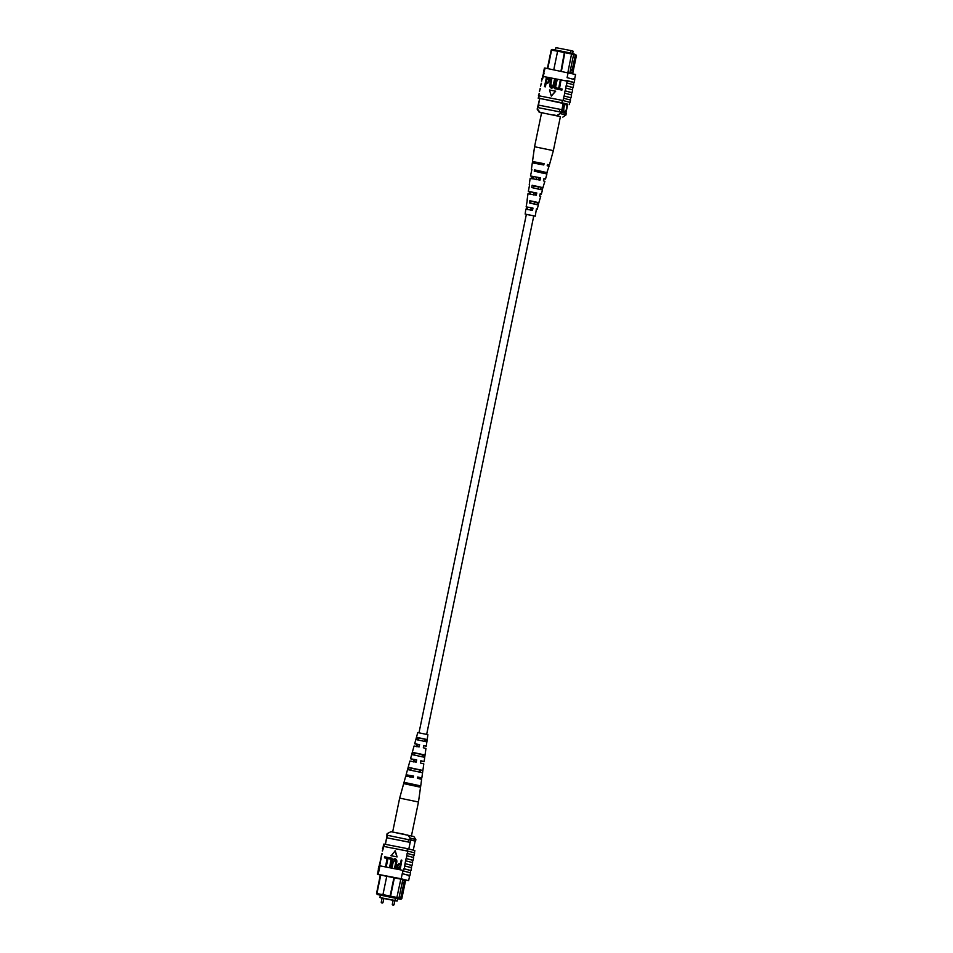 <?xml version="1.0" encoding="UTF-8"?>
<svg xmlns="http://www.w3.org/2000/svg" width="953" height="953" viewBox="0 0 953 953"><rect width="100%" height="100%" fill="white"/><g stroke="black" fill="none" stroke-linecap="round" stroke-linejoin="round"><path stroke-width="1.43" d="M419.01 732.738L526.378 214.318L533.787 215.819L426.67 734.322M383.285 898.31L382.117 898.048L381.236 902.288L382.975 902.658L382.046 903.146L381.236 902.288M394.339 900.478L393.172 900.216L392.291 904.457L394.03 904.826L393.101 905.314L392.291 904.457M394.887 900.656L397.115 901.085L394.983 900.478L395.495 897.988M397.115 901.085L397.639 898.572M394.983 900.478L379.913 897.523L380.426 895.034M379.913 897.523L382.093 898.143M383.833 898.488L393.148 900.311M394.447 877.499L390.575 896.165L398.973 897.881L397.985 898.488L377.185 894.414L376.518 893.485L380.39 874.783M376.518 893.485L382.999 894.688M380.795 874.866L376.935 893.497L377.459 894.414M377.185 894.414L380.39 895.224M397.615 898.715L400.82 899.298L401.809 898.691L405.418 881.346L402.595 880.536L402.285 882.073L405.096 882.871L403.655 883.919L400.641 898.465L399.76 899.084L400.82 899.298M399.76 899.084L397.985 898.488M380.402 895.141L397.615 898.679M385.381 844.334L387.263 835.245L385.286 844.31M413.304 850.064L415.174 841.058L387.263 835.245M408.813 848.968L410.707 839.843M386.811 876.01L382.951 894.641L390.134 896.046L393.994 877.415M396.734 898.202L400.891 878.809M408.11 841.916L386.727 837.794L410.183 842.392L408.11 841.916L408.634 839.355M387.049 837.782L387.585 835.233M389.527 896.749L390.575 896.165L389.968 896.868M402.285 882.073L398.973 897.881M402.595 880.536L402.833 879.202M402.809 879.357L404.501 879.833L405.406 881.322L405.704 879.917M398.854 897.952L400.641 898.465M401.963 883.443L403.655 883.919M383.785 895.617L382.951 894.641M390.992 831.683L387.121 833.649L390.992 831.683L413.84 836.52L415.865 839.593L410.195 838.104L409.659 839.593M387.454 833.649L387.132 835.352M387.121 833.649L386.799 835.197M410.195 838.104L407.717 834.971M415.151 841.142L409.873 839.641M408.813 875.926L408.73 875.235L408.361 875.807L409.683 875.593L408.634 880.691L401.189 878.773L402.249 873.663L408.73 875.235M412.399 862.501L412.863 860.273L406.097 858.51L412.84 860.345M411.339 867.599L411.803 865.384L405.037 863.609L406.097 858.51M402.833 870.851L402.5 873.71L402.928 870.351L403.607 870.494L404.239 868.767L405.037 863.609M413.459 857.39L413.912 855.175L407.145 853.4L413.9 855.246M406.359 858.558L407.145 853.4M407.419 853.459L407.896 851.16L413.65 852.566L414.626 852.923L414.15 855.222M406.943 855.746L413.673 857.521L413.09 860.321M402.5 873.71L409.671 875.664M403.083 870.911L410.505 872.829L409.921 875.64M404.239 868.767L410.731 870.554M404.822 865.955L411.553 867.718L410.969 870.53M405.299 863.656L411.791 865.455M405.883 860.857L412.613 862.62L412.03 865.431M401.189 878.773L377.448 874.235L378.496 869.136L379.27 869.16L379.961 865.836L402.928 870.351M379.091 866.253L379.556 864.026L379.961 865.836M377.448 874.235L380.33 875.092M378.222 874.258L379.27 869.16L378.27 869.088L378.853 866.277L379.592 866.301L379.008 869.1M384.452 857.855L384.678 856.807L388.157 857.509L386.31 866.444L385.655 866.313L387.073 858.367L384.452 857.855L387.061 858.379M388.479 858.641L388.693 857.593L392.183 858.296L390.337 867.23L389.682 867.099L391.087 859.153L388.479 858.641L391.087 859.177M395.078 858.724C396.591 859.594 396.996 861.024 396.293 863.037L395.221 868.171L394.566 868.04L395.638 862.894L394.911 859.785L393.136 862.429L392.076 867.575L391.195 867.385L392.267 862.239C392.41 860.142 393.351 858.975 395.078 858.724L395.376 858.808M395.304 858.796C396.817 859.654 397.222 861.083 396.508 863.096L395.447 868.231L394.566 868.04M401.856 860.178L400.236 869.172L397.103 868.362L396.627 865.753L399.14 863.382L400.463 863.644L401.201 860.047L401.856 860.178L400.01 869.112L397.103 868.362M391.123 855.758L397.103 856.926L395.257 850.815L391.123 855.758M380.104 864.026L381.653 853.9M407.896 851.16L406.955 850.958L407.431 848.658L384.452 844.155L383.678 844.132L383.213 846.347M382.534 850.958L383.487 846.371L407.622 851.1M381.474 856.068L380.592 858.998M380.414 861.167L379.544 864.109M405.633 880.227L408.634 880.691M410.29 872.71L410.743 870.482L403.977 868.719M406.955 850.958L383.749 846.419M383.976 846.443L384.452 844.155M414.412 852.804L414.865 850.576L407.431 848.658M405.656 880.131L407.002 880.334M406.991 880.393L380.342 874.997M400.248 864.693L398.878 864.419L397.294 865.836L398.223 867.671L399.569 867.933L400.248 864.693M400.236 864.705L399.104 864.49L397.52 865.896L398.437 867.73M395.03 859.809L392.922 862.37L392.076 867.575M391.85 867.504L391.195 867.385M391.957 858.236L390.337 867.23M390.111 867.17L389.455 867.039M387.931 857.45L386.31 866.444M386.084 866.372L385.429 866.253M390.909 855.687L397.103 856.926M396.889 856.866L395.042 850.755M382.498 848.67L383.487 846.371M382.272 850.946L383.273 848.718M380.152 861.155L381.152 858.927M381.212 856.044L382.213 853.817M409.921 777.112L410.207 775.825L406.109 774.777L413.554 776.087L413.304 777.386L405.764 776.052L399.664 798.114L418.474 802.009L411.458 835.829M394.244 832.326L404.465 834.328M414.936 753.025L422.358 754.562L421.976 756.849M407.491 783.259L417.176 785.272L416.961 786.582M411.208 768.142L419.773 769.917L419.391 772.204M418.677 737.92L424.919 739.206L424.538 741.494M423.751 745.556L424.931 745.889L423.716 745.722M420.821 760.816L422.298 761.233L420.785 761.018M417.712 777.052L419.511 777.553L417.664 777.291M410.469 777.16L410.743 775.861L408.551 775.242L413.006 776.04L412.756 777.338M413.757 761.935L414.245 759.672L412.47 759.16L416.235 759.827L415.782 762.102M417.033 746.723L417.521 744.448L416.139 744.043L419.249 744.591L418.808 746.854M414.924 753.084L422.346 754.633M407.467 783.366L417.164 785.367M404.001 782.461L403.643 783.735M411.184 768.225L419.761 770M418.665 737.956L424.919 739.254M418.474 802.009L421.643 779.34L417.474 778.279L417.724 776.981L421.822 778.029L423.799 763.901L420.404 763.031L420.833 760.756L424.121 761.602L425.955 748.462L423.323 747.771L423.751 745.508L426.277 746.163L427.885 734.668L417.771 732.571L414.674 743.769L419.582 744.615L419.141 746.89L414.055 746.008L410.529 758.791L416.664 759.863L416.223 762.138L409.909 761.03L406.109 774.777M426.277 746.163L423.704 745.77M424.121 761.602L420.773 761.078M421.822 778.029L417.652 777.362M413.304 761.9L413.805 759.636L410.529 758.791M416.687 746.687L417.2 744.424L414.674 743.769M404.572 783.807L420.535 787.214L420.714 785.903L404.93 782.532L404.572 783.807M408.468 769.75L422.536 772.752L422.858 770.453L409.087 767.51L408.468 769.75M412.649 754.74L424.681 757.301L424.99 755.002L413.268 752.501L412.649 754.74M416.83 739.731L426.789 741.851L427.111 739.552L417.462 737.491L416.83 739.731M417.89 786.654L418.117 785.343L407.539 783.08L407.217 784.367M420.321 772.275L420.702 769.988L411.243 767.975L410.695 770.227M422.906 756.932L423.287 754.645L414.972 752.87L414.424 755.121M425.467 741.565L425.848 739.278L418.712 737.765L418.153 740.005M420.714 785.903L418.117 785.343M407.539 783.08L404.93 782.532M422.858 770.453L420.702 769.988M411.243 767.975L409.087 767.51M424.99 755.002L423.287 754.645M414.972 752.87L413.268 752.501M427.111 739.552L425.848 739.278M418.712 737.765L417.462 737.491M570.49 52.987L570.99 50.604L555.909 47.65L555.42 50.021M570.99 50.604L573.122 51.212L572.658 53.439M564.009 107.522A3.907 1.382 101.1 0 0 564.593 111.739A3.907 1.382 101.1 0 0 566.678 108.285A3.907 1.382 101.1 0 0 566.094 104.068A3.907 1.382 101.1 0 0 564.009 107.522M564.581 111.739A3.907 1.382 101.1 0 0 566.654 108.285A3.907 1.382 101.1 0 0 566.082 104.068M570.394 70.272L570.085 71.797L572.896 72.607L573.218 71.07L570.37 70.236L573.635 54.44L557.624 51.188L553.776 69.76M573.051 53.63L576.482 55.25L573.218 71.07L572.3 69.569L575.302 55.024L573.611 54.535M571.776 73.417L572.884 72.631L572.67 73.631M567.869 72.523L571.717 53.225L573.635 54.44M569.799 72.952L570.085 71.797M557.612 51.236L551.191 50.032L552.18 49.437L558.708 50.676M557.624 51.188L558.768 50.64L571.717 53.225M547.367 68.497L551.191 50.032M546.45 99.72L563.259 103.055L561.388 112.24M564.652 103.317L562.735 112.549M567.785 104.091L565.856 113.371L567.785 104.091M539.767 98.469L537.945 107.606M560.96 71.165L564.51 51.772M561.412 71.261L564.95 51.903M552.442 49.449L551.608 50.056L547.772 68.58M538.469 105.092L561.913 109.69M559.84 109.214L559.316 111.763L560.328 112.001M538.04 107.629L559.316 111.763M538.79 105.08L538.254 107.629M570.609 69.081L572.3 69.569M574.742 54.118L575.302 55.024M543.234 112.895L539.184 112.216L541.566 112.907M560.233 113.574L560.555 112.037L566.225 113.55L565.903 115.087L560.233 113.574L556.707 115.539L553.455 114.896M539.184 112.216L537.158 109.142L537.826 107.582L560.555 112.037M537.504 109.118L539.982 112.251M537.158 109.13L539.767 98.35M556.707 115.539L560.388 116.731M573.575 79.254L573.468 78.551L573.575 79.254M540.184 88.391L539.577 91.345M541.244 83.28L540.625 86.235M539.124 93.489L538.624 95.931M539.386 93.513L538.409 95.812M540.446 88.415L539.362 91.226M543.353 73.083L544.401 68.044L545.176 68.068L542.745 76.037M543.841 73.119L543.27 75.93L542.531 75.906M542.293 78.182L542.757 75.954L543.532 75.978L542.829 78.253L542.054 78.206L541.685 81.136M542.567 78.206L541.471 81.017M541.507 83.304L540.411 86.115M573.492 84.638L573.944 82.411L543.424 76.49M543.198 76.466L566.404 81.005M567.071 81.148L566.392 85.794L572.872 87.593M545.176 68.068L575.588 74.501L574.54 79.528M568.143 72.583L567.083 77.681M560.924 80.588L559.292 88.474L562.127 89.058L561.913 90.094L558.422 89.391L560.269 80.457L560.924 80.588L559.518 88.522M556.897 79.802L555.265 87.688L558.101 88.26L557.886 89.308L554.396 88.605L556.254 79.671L557.124 79.861L555.492 87.736M555.158 79.456L554.098 84.603C553.955 86.687 553.014 87.867 551.287 88.117C549.762 87.247 549.357 85.818 550.072 83.804L551.132 78.67L551.787 78.801L550.727 83.947L551.453 87.057L553.443 84.472L554.515 79.325L555.385 79.528L554.324 84.662C554.169 86.759 553.24 87.926 551.501 88.176L551.203 88.093M551.787 78.801L550.941 84.007L551.68 87.128M548.285 78.11L549.476 78.539L548.511 78.17L549.476 78.539L549.952 81.148L547.451 83.519L546.117 83.256L545.378 86.854L544.497 86.663L546.355 77.729L549.262 78.48L549.726 81.088L547.225 83.459L545.902 83.197L545.152 86.794L544.497 86.663M551.322 96.086L555.682 91.214L549.476 89.975L551.322 96.086L555.456 91.143M571.371 94.847L571.836 92.62L565.069 90.845L564.593 93.144L564.271 96.003L570.764 97.802M565.069 90.845L571.824 92.691M572.431 89.737L572.896 87.521L566.13 85.746L565.332 90.904M538.91 95.812L538.933 98.183L567.726 104.425M570.311 99.946L570.776 97.718L564.009 95.955L563.056 100.541L569.823 102.316L569.346 104.616M565.915 88.093L572.646 89.856L572.062 92.667M566.975 82.994L573.706 84.757L573.122 87.569M566.761 80.54L574.183 82.458L574.754 79.647L567.345 77.729M564.855 93.191L571.586 94.966L571.002 97.766M539.41 95.884L563.056 100.541M562.389 100.399L561.913 102.686M539.184 95.86L538.159 98.159L538.933 98.183M539.696 98.671L538.159 98.159M543.27 75.93L544.115 73.178M539.803 98.457L546.45 99.755M564.641 103.389L567.738 104.282M546.117 82.149L547.487 82.423L549.071 81.005L548.142 79.17L546.784 78.908L546.117 82.149M548.511 79.266L547.01 78.968L546.343 82.196M557.874 88.2L557.886 89.308M557.66 89.248L554.396 88.605M561.901 88.986L561.913 90.094M561.686 90.035L558.422 89.391M563.795 98.302L570.525 100.065L570.061 102.364L563.318 100.601M553.359 150.634L534.562 146.738L541.602 112.704L560.412 116.6L553.359 150.634L549.393 165.012L547.499 164.464L547.177 165.751L549.035 166.298L546.414 173.934M533.525 194.984L533.942 192.709L535.669 193.066M539.148 164.404L539.386 163.106L542.424 163.737M536.336 179.7L536.753 177.413L539.16 177.913M530.726 210.279L531.143 208.004L532.155 208.207L531.143 208.028M531.047 201.214L534.955 202.024L534.419 204.276M533.716 185.895L538.588 186.907L538.052 189.159M536.396 170.575L542.209 171.778L541.912 173.065M536.217 171.611L536.444 170.301L542.65 171.6L544.925 172.195L544.449 173.494M533.358 187.932L533.763 185.644L539.184 186.776L541.233 187.324L540.589 189.576M530.69 203.275L531.083 200.988L535.717 201.953L537.552 202.441L536.956 204.704M526.354 214.413L535.264 216.164L526.366 214.354M533.93 192.756L535.657 193.114M540.148 193.959L541.352 194.102L540.196 193.757L539.636 196.008L540.732 196.342L538.159 204.978M539.374 163.177L542.412 163.809M547.427 164.762L549.393 165.012M536.742 177.484L539.148 177.973M543.913 178.878L545.509 179.081L543.972 178.628L543.413 180.879L544.89 181.32L542.162 189.945M536.372 209.041L537.206 209.136L536.408 208.886L535.264 216.164M534.955 202.072L531.035 201.262M538.576 186.955L533.704 185.954M542.197 171.85L536.384 170.647M545.509 179.081L546.915 173.97L534.252 171.159L534.454 169.848L547.272 172.684M541.352 194.102L542.495 189.945L531.786 187.574L532.131 185.275L543.115 187.717M537.206 209.136L538.35 204.978L529.487 203.001L529.832 200.702L538.969 202.739M531.881 169.586L530.476 175.971L532 176.412L531.631 178.699M529.57 184.965L528.319 191.41L529.475 191.756L529.094 194.031M527.271 200.356L526.151 206.837L526.949 207.087L526.58 209.374M531.393 169.396L532.31 162.832L543.782 164.976L544.103 163.69L532.489 161.51L534.383 162.058L534.168 163.368M529.237 184.834L530.154 178.271L540.017 180.105L540.577 177.854L530.476 175.971M527.069 200.273L527.998 193.709L536.241 195.234L536.801 192.982L528.319 191.41M525.151 214.068L525.83 209.136L532.453 210.363L533.025 208.111L526.151 206.837M542.197 164.714L542.495 163.428L535.074 162.046L535.991 162.332L535.753 163.63M538.707 179.891L539.231 177.627L532.62 176.412L533.358 176.65L532.941 178.926M535.205 195.055L535.729 192.804L529.999 191.756L530.142 194.209M531.691 210.232L532.215 207.968L527.378 207.099L527.343 209.505M535.991 162.332L534.383 162.058M544.103 163.69L542.495 163.428M533.358 176.65L532 176.412M540.577 177.854L539.231 177.627M530.559 191.934L529.475 191.756M536.801 192.982L535.729 192.804M527.759 207.23L526.949 207.087M533.025 208.111L532.215 207.968M536.444 170.301L534.454 169.848M546.748 172.66L544.759 172.207M533.763 185.644L532.131 185.275M542.757 187.705L541.137 187.324M531.083 200.988L529.832 200.702M538.755 202.739L537.504 202.453M382.975 902.658L383.856 898.405M394.03 904.826L394.911 900.573M385.274 844.31L387.156 835.269M415.865 839.605L415.556 841.142M399.664 798.114L392.648 832.005M562.818 117.112L565.903 115.087M532.489 161.51L534.562 146.738"/></g></svg>
